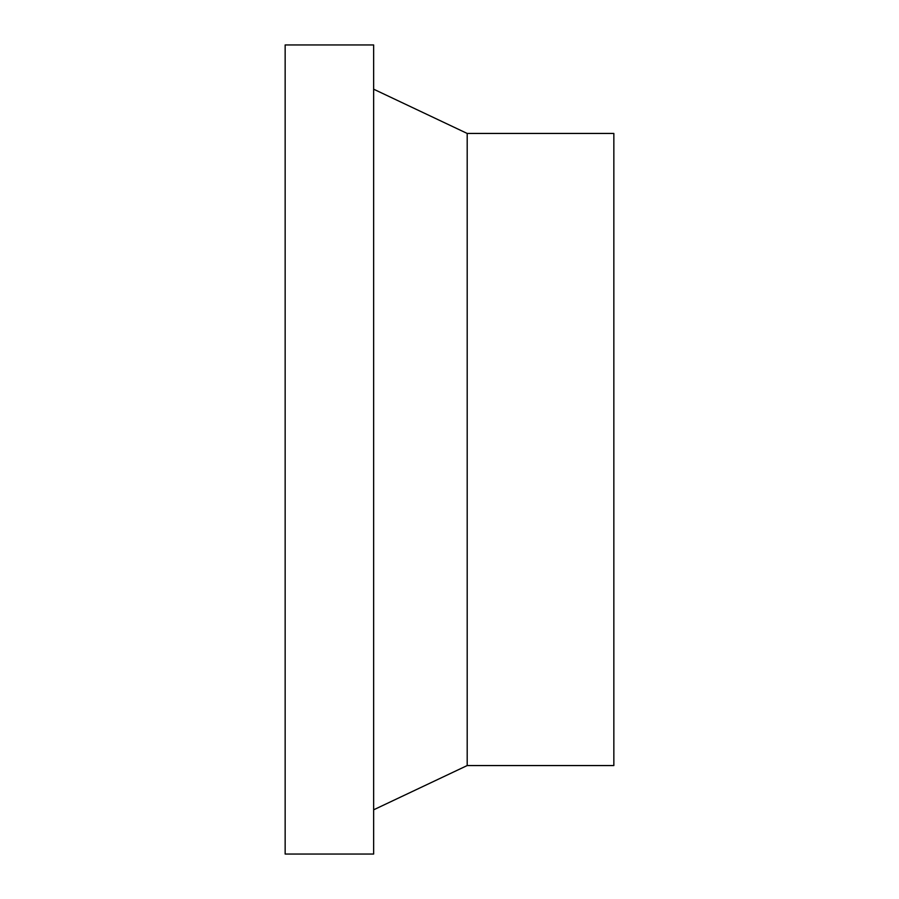 <?xml version="1.0" encoding="UTF-8"?>
<svg xmlns="http://www.w3.org/2000/svg" width="899" height="899" viewBox="0 0 899 899"><rect width="100%" height="100%" fill="white"/><g stroke="black" fill="none" stroke-linecap="round" stroke-linejoin="round"><path stroke-width="1.35" d="M373.647 449.5L373.647 44.95L285.152 44.95L285.152 854.05L373.647 854.05L373.647 449.5M467.199 133.445L613.848 133.445L613.848 765.555L467.199 765.555L467.199 133.445L373.647 89.192M467.199 765.555L373.647 809.808"/></g></svg>
